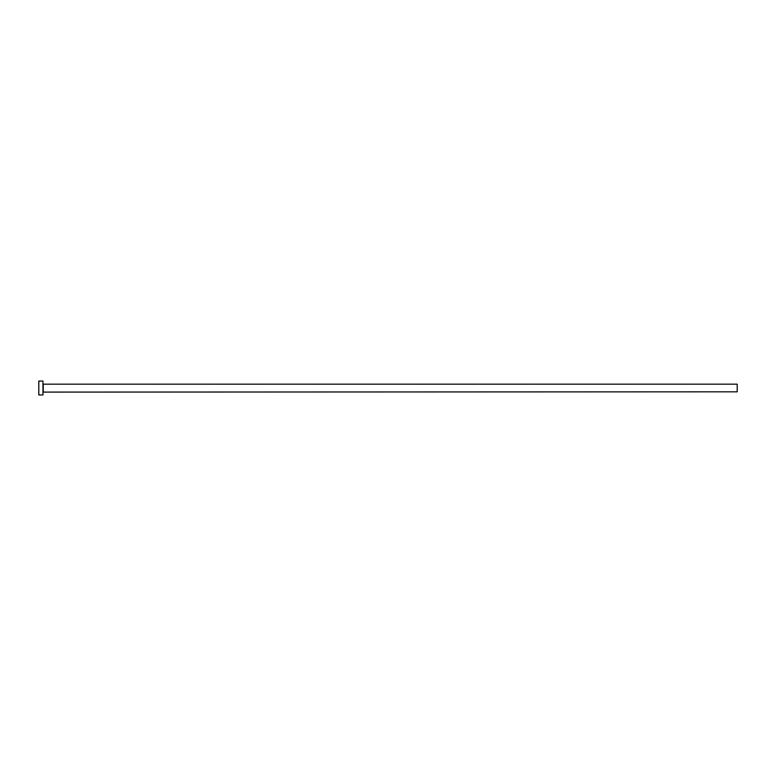 <?xml version="1.0" encoding="UTF-8"?>
<svg xmlns="http://www.w3.org/2000/svg" width="776" height="776" viewBox="0 0 776 776"><rect width="100%" height="100%" fill="white"/><g stroke="black" fill="none" stroke-linecap="round" stroke-linejoin="round"><path stroke-width="1.16" d="M43.243 391.822L43.243 384.178L737.2 384.178L737.2 391.822L42.961 392.093M42.961 388L42.961 394.945L38.8 394.945L38.8 381.055L42.961 381.055L42.961 388"/></g></svg>
